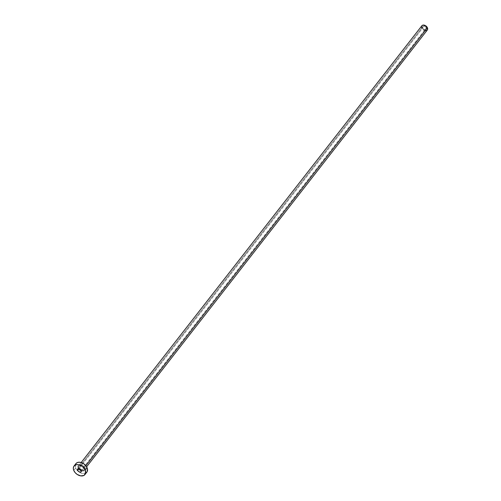 <?xml version="1.0" encoding="UTF-8"?>
<svg xmlns="http://www.w3.org/2000/svg" width="501" height="501" viewBox="0 0 501 501"><rect width="100%" height="100%" fill="white"/><g stroke="black" fill="none" stroke-linecap="round" stroke-linejoin="round"><path stroke-width="0.38" stroke-dasharray="2.5 1.88" d="M422.763 27.937A2.217 1.516 -142 0 0 424.497 29.546A2.217 1.516 -142 0 0 426.345 29.246A2.217 1.516 -142 0 0 426.426 27.831L81.337 470.232L426.426 27.831L424.98 26.346L422.944 26.403L422.763 27.937L424.209 29.421L426.245 29.359L426.426 27.831A2.217 1.516 -142 0 0 424.691 26.221A2.217 1.516 -142 0 0 422.844 26.515A2.217 1.516 -142 0 0 422.763 27.937L79.108 468.498L422.763 27.937M81.488 470.884A3.883 2.649 -142 0 0 84.581 467.796L83.304 466.049L81.375 464.922L79.446 464.79L77.974 466.199L78.169 467.978L78.92 469.187L81.375 470.852L82.703 471.059L84.262 470.47L84.844 469.011L84.581 467.796A3.883 2.649 -142 0 0 80.047 464.715A3.883 2.649 -142 0 0 78.169 467.978M84.425 467.565A3.469 2.367 38 0 1 84.093 469.994A3.469 2.367 38 0 1 81.218 470.163A3.469 2.367 38 0 1 78.701 467.727A3.469 2.367 38 0 1 78.826 465.51A3.469 2.367 38 0 1 81.713 465.047A3.469 2.367 38 0 1 84.425 467.565L85.871 465.705L84.425 467.565A3.469 2.367 38 0 1 84.3 469.781A3.469 2.367 38 0 1 81.412 470.245A3.469 2.367 38 0 1 78.701 467.727L421.729 27.962L78.701 467.727A3.469 2.367 38 0 1 79.033 465.297A3.469 2.367 38 0 1 81.907 465.122A3.469 2.367 38 0 1 84.425 467.565M421.861 25.751A3.469 2.367 -142 0 0 421.729 27.962A3.469 2.367 -142 0 0 424.447 30.48A3.469 2.367 -142 0 0 427.328 30.016M75.908 463.619A6.939 4.728 -142 0 0 75.651 468.053L73.779 470.452L75.651 468.053A6.939 4.728 -142 0 0 81.074 473.082A6.939 4.728 -142 0 0 86.848 472.149M85.759 473.057L82.584 473.476L80.166 472.687L77.931 471.172L75.651 468.053L75.3 464.878M75.651 463.995L76.227 463.268M426.783 30.467L426.313 30.642M425.781 30.718L422.875 29.521L421.498 26.872M421.729 25.939L422.017 25.576M426.345 29.246L81.256 471.648M81.162 462.523L78.826 465.51C80.674 464.321 82.527 465.053 84.387 467.715L84.3 469.781L86.629 466.788M422.844 26.515L77.755 468.917"/><path stroke-width="0.75" d="M77.674 470.339L79.108 468.498L77.674 470.339L78.745 471.604L80.26 472.099L81.337 471.529L81.337 470.232A2.217 1.516 38 0 1 81.256 471.648A2.217 1.516 38 0 1 79.408 471.948A2.217 1.516 38 0 1 77.674 470.339A2.217 1.516 38 0 1 77.755 468.917A2.217 1.516 38 0 1 79.596 468.623A2.217 1.516 38 0 1 81.337 470.232L80.26 468.967L78.745 468.473L77.674 469.042L77.674 470.339M78.745 468.961A3.883 2.649 -142 0 0 81.488 470.884M86.629 466.788L427.328 30.016A3.469 2.367 -142 0 0 427.453 27.799L85.871 465.705L427.453 27.799A3.469 2.367 -142 0 0 424.742 25.288A3.469 2.367 -142 0 0 421.861 25.751L81.162 462.523M84.976 474.553L86.848 472.149A6.939 4.728 -142 0 0 87.099 467.721L85.226 470.12L87.099 467.721A6.939 4.728 -142 0 0 81.676 462.692A6.939 4.728 -142 0 0 75.908 463.619L74.035 466.018A6.939 4.728 38 0 1 79.803 465.091A6.939 4.728 38 0 1 85.226 470.12A6.939 4.728 38 0 1 84.976 474.553A6.939 4.728 38 0 1 79.208 475.48A6.939 4.728 38 0 1 73.779 470.452A6.939 4.728 38 0 1 74.035 466.018M75.3 464.878L76.227 463.268L77.937 462.36L80.166 462.298L83.748 463.763L86.529 466.619L87.45 468.83L87.099 471.773L85.759 473.057M73.779 470.452L73.309 468.272L73.779 466.393L76.064 464.759L78.294 464.696L81.876 466.162L83.886 467.965L85.226 470.12L85.577 473.295L83.886 475.455L80.711 475.875L77.129 474.409L75.125 472.606L73.779 470.452M421.498 26.872L421.729 25.939L422.875 25.119L425.781 25.82L427.635 28.357L427.453 29.828L426.783 30.467M426.313 30.642L425.781 30.718M421.729 27.962L421.554 27.411"/></g></svg>
